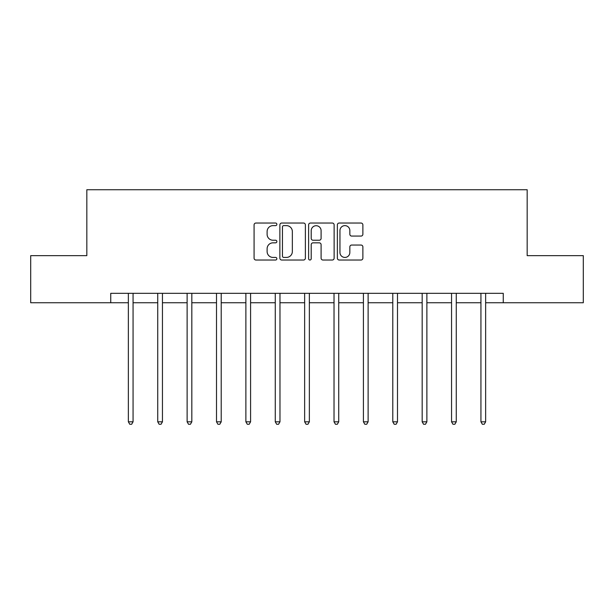 <?xml version="1.0" encoding="UTF-8"?>
<svg xmlns="http://www.w3.org/2000/svg" width="614" height="614" viewBox="0 0 614 614"><rect width="100%" height="100%" fill="white"/><g stroke="black" fill="none" stroke-linecap="round" stroke-linejoin="round"><path stroke-width="0.92" d="M276.868 224.34A1.297 1.297 0 0 0 275.571 223.043L255.931 223.043A1.85 1.85 0 0 0 254.081 224.893L254.081 258.172A1.85 1.85 0 0 0 255.931 260.021L275.571 260.021A1.297 1.297 0 0 0 276.868 258.724A1.297 1.297 0 0 0 275.571 257.427L273.03 257.427A5.917 5.917 0 0 1 267.113 251.517L267.113 248.739A5.917 5.917 0 0 1 273.03 242.829L275.571 242.829A1.297 1.297 0 0 0 276.868 241.532A1.297 1.297 0 0 0 275.571 240.235L273.03 240.235A5.917 5.917 0 0 1 267.113 234.325L267.113 231.547A5.917 5.917 0 0 1 273.03 225.63L275.571 225.63A1.297 1.297 0 0 0 276.868 224.34M361.032 236.075A1.85 1.85 0 0 0 362.874 234.226L362.874 224.893A1.85 1.85 0 0 0 361.032 223.043L339.212 223.043A1.85 1.85 0 0 0 337.362 224.893L337.362 258.172A1.85 1.85 0 0 0 339.212 260.021L361.032 260.021A1.85 1.85 0 0 0 362.874 258.172L362.874 246.889A1.85 1.85 0 0 0 361.032 245.047L351.692 245.047A1.85 1.85 0 0 0 349.842 246.889L349.842 252.484A4.943 4.943 0 0 1 344.899 257.427A4.943 4.943 0 0 1 339.956 252.484L339.956 230.58A4.943 4.943 0 0 1 344.899 225.63A4.943 4.943 0 0 1 349.842 230.58L349.842 234.226A1.85 1.85 0 0 0 351.692 236.075L361.032 236.075M110.743 302.74L30.7 302.74L30.7 255.654L86.827 255.654L86.827 189.734L527.173 189.734L527.173 255.654L583.3 255.654L583.3 302.74L503.257 302.74L503.257 293.323L110.743 293.323L110.743 302.74L128.357 302.74M305.381 224.893A1.85 1.85 0 0 0 303.531 223.043L281.719 223.043A1.85 1.85 0 0 0 279.869 224.893L279.869 258.172A1.85 1.85 0 0 0 281.719 260.021L303.531 260.021A1.85 1.85 0 0 0 305.381 258.172L305.381 224.893M310.469 223.043L332.281 223.043A1.85 1.85 0 0 1 334.131 224.893L334.131 258.172A1.85 1.85 0 0 1 332.281 260.021L322.949 260.021A1.85 1.85 0 0 1 321.099 258.172L321.099 244.671A1.85 1.85 0 0 0 319.249 242.829L313.056 242.829A1.85 1.85 0 0 0 311.206 244.671L311.206 258.724A1.297 1.297 0 0 1 309.909 260.021A1.297 1.297 0 0 1 308.619 258.724L308.619 224.893A1.85 1.85 0 0 1 310.469 223.043M133.061 302.74L157.737 302.74M162.449 302.74L187.117 302.74M191.829 302.74L216.504 302.74M221.209 302.74L245.884 302.74M250.589 302.74L275.264 302.74M279.976 302.74L304.644 302.74M309.356 302.74L334.024 302.74M338.736 302.74L363.411 302.74M368.116 302.74L392.791 302.74M397.496 302.74L422.171 302.74M426.884 302.74L451.551 302.74M456.263 302.74L480.939 302.74M485.643 302.74L503.257 302.74M283.752 225.63A1.297 1.297 0 0 0 282.455 226.927L282.455 256.138A1.297 1.297 0 0 0 283.752 257.427L286.431 257.427A5.917 5.917 0 0 0 292.348 251.517L292.348 231.547A5.917 5.917 0 0 0 286.431 225.63L283.752 225.63M321.099 230.672A4.943 4.943 0 0 0 316.149 225.722A4.943 4.943 0 0 0 311.206 230.672L311.206 238.386A1.85 1.85 0 0 0 313.056 240.235L319.249 240.235A1.85 1.85 0 0 0 321.099 238.386L321.099 230.672M133.315 293.323L133.2 293.599A1.88 1.88 0 0 0 133.061 294.306L133.061 421.818L128.357 421.818L128.357 294.306A1.88 1.88 0 0 0 128.219 293.599L128.111 293.323M133.061 421.818L131.649 424.266L129.769 424.266L128.357 421.818M162.695 293.323L162.58 293.599A1.88 1.88 0 0 0 162.449 294.306L162.449 421.818L157.737 421.818L157.737 294.306A1.88 1.88 0 0 0 157.598 293.599L157.491 293.323M162.449 421.818L161.037 424.266L159.149 424.266L157.737 421.818M192.075 293.323L191.967 293.599A1.88 1.88 0 0 0 191.829 294.306L191.829 421.818L187.117 421.818L187.117 294.306A1.88 1.88 0 0 0 186.986 293.599L186.871 293.323M191.829 421.818L190.417 424.266L188.529 424.266L187.117 421.818M221.454 293.323L221.347 293.599A1.88 1.88 0 0 0 221.209 294.306L221.209 421.818L216.504 421.818L216.504 294.306A1.88 1.88 0 0 0 216.366 293.599L216.251 293.323M221.209 421.818L219.797 424.266L217.916 424.266L216.504 421.818M250.842 293.323L250.727 293.599A1.88 1.88 0 0 0 250.589 294.306L250.589 421.818L245.884 421.818L245.884 294.306A1.88 1.88 0 0 0 245.746 293.599L245.638 293.323M250.589 421.818L249.177 424.266L247.296 424.266L245.884 421.818M280.222 293.323L280.107 293.599A1.88 1.88 0 0 0 279.976 294.306L279.976 421.818L275.264 421.818L275.264 294.306A1.88 1.88 0 0 0 275.126 293.599L275.018 293.323M279.976 421.818L278.556 424.266L276.676 424.266L275.264 421.818M309.602 293.323L309.487 293.599A1.88 1.88 0 0 0 309.356 294.306L309.356 421.818L304.644 421.818L304.644 294.306A1.88 1.88 0 0 0 304.513 293.599L304.398 293.323M309.356 421.818L307.944 424.266L306.056 424.266L304.644 421.818M338.982 293.323L338.874 293.599A1.88 1.88 0 0 0 338.736 294.306L338.736 421.818L334.024 421.818L334.024 294.306A1.88 1.88 0 0 0 333.893 293.599L333.778 293.323M338.736 421.818L337.324 424.266L335.444 424.266L334.024 421.818M368.362 293.323L368.254 293.599A1.88 1.88 0 0 0 368.116 294.306L368.116 421.818L363.411 421.818L363.411 294.306A1.88 1.88 0 0 0 363.273 293.599L363.158 293.323M368.116 421.818L366.704 424.266L364.823 424.266L363.411 421.818M397.749 293.323L397.634 293.599A1.88 1.88 0 0 0 397.496 294.306L397.496 421.818L392.791 421.818L392.791 294.306A1.88 1.88 0 0 0 392.653 293.599L392.546 293.323M397.496 421.818L396.084 424.266L394.203 424.266L392.791 421.818M427.129 293.323L427.014 293.599A1.88 1.88 0 0 0 426.884 294.306L426.884 421.818L422.171 421.818L422.171 294.306A1.88 1.88 0 0 0 422.033 293.599L421.925 293.323M426.884 421.818L425.471 424.266L423.583 424.266L422.171 421.818M456.509 293.323L456.402 293.599A1.88 1.88 0 0 0 456.263 294.306L456.263 421.818L451.551 421.818L451.551 294.306A1.88 1.88 0 0 0 451.42 293.599L451.305 293.323M456.263 421.818L454.851 424.266L452.963 424.266L451.551 421.818M485.889 293.323L485.781 293.599A1.88 1.88 0 0 0 485.643 294.306L485.643 421.818L480.939 421.818L480.939 294.306A1.88 1.88 0 0 0 480.8 293.599L480.685 293.323M485.643 421.818L484.231 424.266L482.351 424.266L480.939 421.818"/></g></svg>
